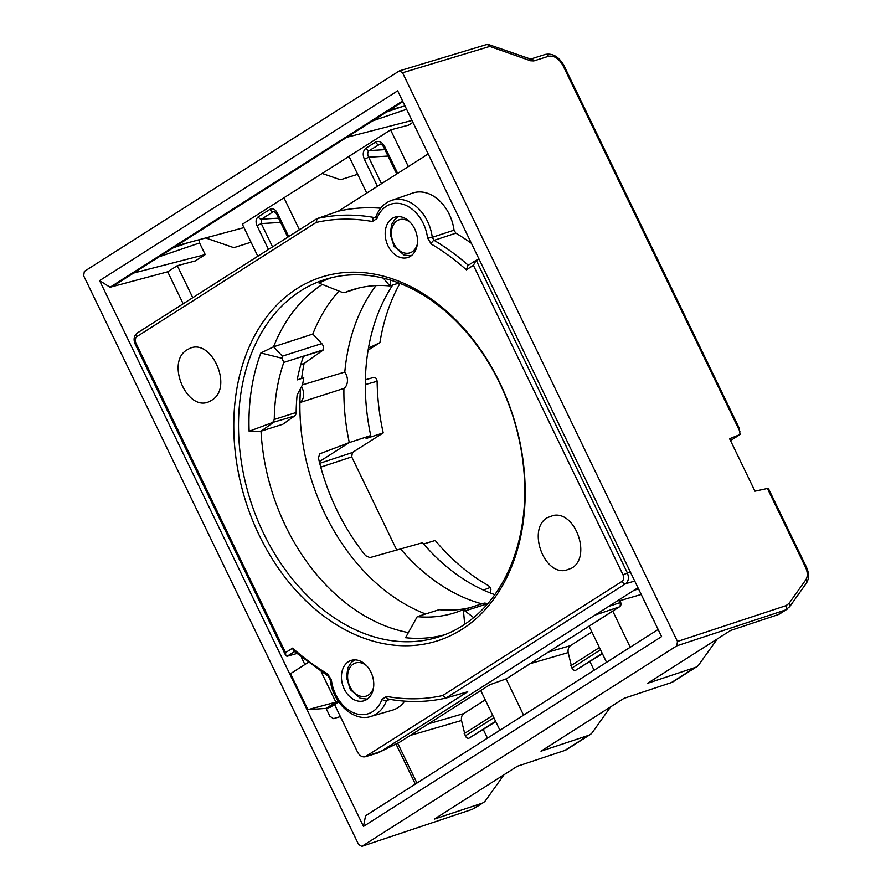<?xml version="1.0" encoding="UTF-8"?>
<svg xmlns="http://www.w3.org/2000/svg" width="891" height="891" viewBox="0 0 891 891"><rect width="100%" height="100%" fill="white"/><g stroke="black" fill="none" stroke-linecap="round" stroke-linejoin="round"><path stroke-width="1.34" d="M334.559 704.558L357.514 752.037C359.563 755.768 362.147 757.339 365.277 756.749L467.73 691.75L446.146 698.021L442.805 695.503L622.007 581.4C623.811 579.896 624.145 577.702 623.009 574.829L473.399 265.329L476.217 260.261L479.102 259.259M473.399 265.329L466.361 269.817L467.964 265.473M399.034 283.026L389.868 285.944L383.286 278.103M331.196 277.792A187.366 137.704 72.3 0 0 319.045 283.138L342.422 292.448L345.374 292.315A169.424 124.517 72.3 0 1 352.134 289.865A169.424 124.517 72.3 0 1 389.868 285.944L390.759 280.164M469.847 607.695A169.424 124.517 72.3 0 1 439.14 609.678L417.244 616.65L405.539 637.711A187.366 137.704 72.3 0 0 444.899 634.693M464.69 624.301L463.443 610.547L461.738 610.279A169.424 124.517 72.3 0 1 454.989 612.73A169.424 124.517 72.3 0 1 417.244 616.65M380.669 208.204A249.057 183.034 -107.7 0 0 338.29 211.2L316.784 218.718M375.935 216.747A3.386 1.671 20.2 0 0 376.938 218.596A34.794 25.572 72.3 0 1 404.559 204.819A34.794 25.572 72.3 0 1 427.557 237.942L431.222 244A3.386 1.771 -59.4 0 1 434.095 240.336L432.258 237.307A38.179 28.055 72.3 0 0 391.405 200.453C384.288 203.014 379.132 208.449 375.946 216.736L374.432 217.549L375.79 217.07M506.255 678.853L489.883 684.711L399.402 742.326L378.007 752.884M211.624 400.259L210.577 400.872C187.567 414.649 164.2 360.487 188.291 349.205C210.599 335.751 234.255 387.507 211.624 400.259M571.71 568.124L565.618 570.374C543.41 574.895 527.361 528.675 547.33 517.682L553.422 515.432C575.631 510.911 591.669 557.131 571.71 568.124M483.635 603.307A5.079 3.731 72.3 0 1 483.835 603.229A5.079 3.731 72.3 0 1 486.931 603.942L465.035 610.925L463.443 610.547M263.613 533.431A187.511 137.804 -107.7 0 0 439.798 636.542A187.511 137.804 -107.7 0 0 512.949 416.453A187.511 137.804 -107.7 0 0 325.972 279.228A187.511 137.804 -107.7 0 0 263.613 533.431M322.33 284.441A187.21 137.582 -107.7 0 0 273.57 346.788L260.874 352.97A187.366 137.704 72.3 0 0 249.135 431.277L261.018 431.177A187.21 137.582 -107.7 0 0 285.71 526.336A187.21 137.582 -107.7 0 0 408.39 632.577M300.857 364.497L304.109 363.461A187.478 137.782 -107.7 0 0 301.615 378.486M296.157 412.477A5.079 3.731 72.3 0 1 294.587 415.986L272.757 422.434L274.272 419.461L296.157 412.477A169.424 124.517 72.3 0 1 297.126 394.991L302.639 384.544A169.424 124.517 72.3 0 1 303.775 377.795L297.204 379.889A169.424 124.517 72.3 0 1 303.43 356.367L323.132 350.096L304.109 363.461M427.557 237.942A3.386 0.568 -7.2 0 0 432.258 237.307L454.031 230.179A38.758 28.479 -107.7 0 0 412.611 193.091L391.405 200.453M328.166 676.158A3.386 1.771 -59.4 0 1 327.721 673.952L331.396 680.011A3.386 0.568 -7.2 0 1 330.227 679.733L328.189 676.169L293.373 650.708M293.585 650.898L292.582 648.136A245.092 180.116 -107.7 0 0 327.721 673.952M376.938 218.596L372.371 221.514A3.386 2.138 -79.8 0 1 374.432 217.549A248.478 182.61 72.3 0 0 317.107 218.562L316.149 222.438L136.947 336.542C135.131 338.057 134.797 340.239 135.933 343.113L285.554 652.613L285.777 655.631L287.036 656.311L296.658 653.56M390.236 699.424L386.549 700.482A3.386 1.671 -159.8 0 1 382.016 699.346L386.571 696.428A3.386 2.138 100.2 0 0 388.131 699.056L387.953 699.067M330.227 679.733C332.543 703.188 354.217 722.289 370.834 716.442A38.179 28.055 72.3 0 0 386.549 700.482L388.821 699.023M475.504 260.718L476.217 260.261L627.297 572.779C629.169 577.58 628.612 581.233 625.616 583.739L446.057 698.043C427.312 702.286 408.022 702.631 388.164 699.067M370.834 716.442L392.385 710.183A38.758 28.479 -107.7 0 0 404.637 701.139M454.031 230.179L455.869 233.175L434.095 240.336A248.478 182.61 72.3 0 1 468.176 265.162M471.395 243.321A249.057 183.034 -107.7 0 0 455.869 233.175M428.192 153.954L338.29 211.2M499.639 382.462A190.897 140.299 72.3 0 1 461.861 629.402A190.897 140.299 72.3 0 1 259.314 535.48A190.897 140.299 72.3 0 1 297.093 288.55A190.897 140.299 72.3 0 1 499.639 382.462M370.934 672.115A21.184 15.559 -107.7 0 0 350.62 660.61A21.184 15.559 -107.7 0 0 342.768 685.324A21.184 15.559 -107.7 0 0 363.461 700.939A21.184 15.559 -107.7 0 0 370.934 672.115M414.683 228.853A21.184 15.559 -107.7 0 0 394.357 217.359A21.184 15.559 -107.7 0 0 386.516 242.074A21.184 15.559 -107.7 0 0 407.209 257.688A21.184 15.559 -107.7 0 0 414.683 228.853M366.502 756.203L381.136 751.28L637.978 587.759M377.829 752.973L365.277 756.749M300.59 388.365A187.478 137.782 -107.7 0 0 425.631 613.988M338.925 291.045A187.478 137.782 -107.7 0 0 338.246 291.814A187.478 137.782 -107.7 0 0 312.808 334.047L321.774 343.603A5.079 3.731 72.3 0 1 323.221 349.862A169.424 124.517 -107.7 0 0 323.132 350.096M274.272 419.461A169.424 124.517 72.3 0 1 283.806 362.414L281.979 358.249L260.874 352.97M338.246 291.814L338.948 291.056M505.988 679.065L619.457 606.827A3.386 3.386 0 0 0 620.704 602.528L619.88 602.672A3.386 2.573 71.4 0 1 619.134 606.983L595.054 615.08M312.808 334.047L273.57 346.788L282.358 356.155L321.774 343.603M272.691 422.969L261.018 431.177L282.803 424.272L294.587 415.986M281.979 358.249L282.358 356.155M249.135 431.277L272.757 422.434M465.035 610.925L473.622 617.608M299.666 402.654L343.915 388.42A187.21 137.582 -107.7 0 0 349.294 442.582L370.734 435.554A187.801 138.016 72.3 0 1 392.697 285.042M376.002 285.61A187.21 137.582 -107.7 0 0 344.795 372.048A11.238 8.264 -107.7 0 1 343.915 388.42M494.806 594.653A187.801 138.016 72.3 0 1 422.546 542.73L369.921 557.621L365.655 555.706A187.645 137.905 -107.7 0 1 318.41 457.974L319.758 453.831L349.294 442.582L319.312 461.672M319.735 463.309L352.39 452.528L383.219 432.903L366.078 438.528L370.734 435.554M428.404 723.848L463.732 713.58C461.85 715.105 461.115 717.411 461.516 720.496L410.228 735.431M548.388 652.067L570.374 645.674C568.491 647.2 567.756 649.506 568.168 652.602L530.212 663.639M268.503 249.458L256.987 225.635C255.439 221.736 255.873 218.785 258.279 216.78A3.386 2.261 57.5 0 0 261.509 219.175L261.286 223.585L272.557 246.874M396.863 550.304L351.722 456.916L320.76 467.129M787.254 609.088L779.748 613.866A16.94 11.282 -122.5 0 1 778.066 614.667L730.62 630.449L647.657 683.274L695.091 667.504A16.94 11.282 57.5 0 0 696.784 666.702A16.94 11.282 57.5 0 0 698.934 664.641L715.896 640.919A16.94 11.282 57.5 0 0 716.854 639.215M362.192 846.16L676.792 645.852L677.472 641.464L402.543 72.75L399.402 70.868L84.344 271.399L83.665 275.776L358.594 844.49L361.779 846.361L472.197 809.351A3.386 2.473 -108.5 0 0 472.598 809.162L481.797 803.303A16.94 11.282 57.5 0 0 483.49 802.501A16.94 11.282 57.5 0 0 485.64 800.441L502.602 776.729A16.94 11.282 57.5 0 0 503.56 775.014M564.771 750.478L588.439 735.398A16.94 11.282 57.5 0 0 590.132 734.596L566.464 749.676A16.94 11.282 -122.5 0 1 564.771 750.478L517.337 766.249L434.363 819.085L481.797 803.303M590.132 734.596A16.94 11.282 57.5 0 0 592.292 732.547L609.255 708.824A16.94 11.282 57.5 0 0 610.212 707.12M696.784 666.702L673.106 681.771A16.94 11.282 -122.5 0 1 671.413 682.573L623.978 698.355L541.004 751.18L588.439 735.398M357.736 174.436A16.94 11.282 57.5 0 0 356.2 174.77L341.364 179.492A5.079 3.386 -122.5 0 1 339.426 179.414L322.174 173.444M251.095 242.341A16.94 11.282 57.5 0 0 249.558 242.675L234.723 247.397A5.079 3.386 -122.5 0 1 232.785 247.308L205.687 237.942M544.891 54.629A3.386 2.506 72.5 0 1 545.325 54.429C552.687 53.026 558.891 56.734 563.936 65.533L739.107 427.903L740.076 434.507L729.595 438.728L754.967 491.186L768.298 488.279M602.238 653.37L575.586 670.344L602.394 653.704M589.062 626.128L606.559 662.314M630.238 647.245L612.752 611.092M257.822 256.263L242.352 224.265L390.592 129.886L408.524 125.152L412.912 122.345M192.768 297.683L177.298 265.685L195.229 260.952L205.22 254.592L199.584 242.953L159.222 256.742M495.752 721.61L468.933 738.238A3.386 2.261 -122.5 0 1 465.28 735.91L461.516 720.496M416.943 783.044L397.698 743.228M487.466 738.149L483.301 729.529M463.732 713.58L485.239 699.869M464.189 733.649L492.768 715.451M326.084 708.39L307.907 709.648L335.874 702.164L326.084 708.39L329.893 716.275L333.512 718.614L340.384 716.598M290.511 673.685L307.93 662.592L290.511 673.685L307.907 709.648M304.878 664.53L301.526 657.603M183.167 303.786L167.708 271.8L110.072 287.247L99.603 280.62L397.676 90.826L661.59 636.597L363.461 826.414L99.603 280.62M363.461 826.414L365.566 815.766L658.137 629.48M415.34 784.069L396.005 744.052M400.85 549.224A187.21 137.582 -107.7 0 0 481.897 603.853M243.967 227.606L176.262 245.894L402.888 101.607M346.9 137.259L412.01 120.463M404.982 105.929L389.556 110.094M112.578 286.445L133.605 273.058L205.22 254.592M399.948 283.383A195.307 143.54 -107.7 0 0 379.9 342.656L368.128 350.152M368.473 348.103L379.9 342.656M373.663 377.45L373.084 377.695C375.256 377.06 376.603 378.252 377.127 381.259L365.321 384.578M377.127 381.259A195.307 143.54 -107.7 0 0 383.219 432.903M499.918 730.219L480.728 690.536M594.108 670.244L589.942 661.634M199.395 239.646L199.584 242.953M326.139 708.523L330.483 707.153L338.703 701.919M377.439 186.275L364.374 159.266C362.448 154.399 362.982 150.713 365.989 148.196L375.568 142.092C379.02 140.5 382.027 141.936 384.6 146.391L383.743 147.16L396.718 174.001M364.374 159.266L368.674 157.217L381.482 183.702M258.279 216.78L269.984 209.318C272.746 208.049 275.152 209.196 277.212 212.749L276.355 213.528L287.782 237.184M276.355 213.528L274.105 211.445L273.214 211.724L261.509 219.175L278.582 218.15M256.987 225.635L261.286 223.585L280.643 222.416M483.434 590.087L490.217 587.47L488.368 585.532A195.307 143.54 -107.7 0 1 435.231 540.492L423.615 543.978M490.217 587.47L490.952 589.33L490.25 592.961M352.39 452.528L351.722 456.916M408.345 166.595L390.592 129.886M366.747 193.08L349.005 156.359M299.409 229.778L283.951 197.78M506.11 678.987L523.585 715.15M299.911 402.509A11.238 8.264 -107.7 0 0 301.47 386.716M133.605 273.058L176.262 245.894M402.598 100.995L110.072 287.247M575.586 670.344A3.386 2.261 -122.5 0 1 571.933 668.016L568.168 652.602M380.089 144.075L369.219 150.601C367.426 152.105 367.248 154.31 368.674 157.217L388.042 156.059M167.708 271.8L177.298 265.685M302.461 384.867L344.795 372.048M740.076 434.507L730.509 440.6M570.374 645.674L591.891 631.975M321.228 671.87L335.874 702.164L338.324 701.373M570.83 665.744L599.42 647.545M345.374 292.315L359.062 287.96M382.016 699.346A34.794 25.572 72.3 0 1 354.395 713.123A34.794 25.572 72.3 0 1 331.396 680.011M386.571 696.428A245.092 180.116 -107.7 0 0 442.805 695.503M285.554 652.613L292.582 648.136M294.398 651.622L287.036 656.311M466.361 269.817A245.092 180.116 -107.7 0 0 431.222 244M372.371 221.514A245.092 180.116 -107.7 0 0 316.149 222.438M608.542 606.493L619.88 602.672L618.677 600.044M505.642 679.243L619.134 606.983A3.386 2.261 -122.5 0 0 619.457 606.827M381.136 751.28L399.402 742.326M623.009 574.829L630.305 571.888M622.007 581.4A3.386 2.261 57.5 0 0 625.616 583.739L634.726 581.043M137.626 332.833A3.386 2.261 57.5 0 0 137.314 332.989L316.762 218.729M137.292 333A3.386 2.261 57.5 0 0 136.947 336.542M285.476 655.008L135.076 343.893L135.933 343.113M323.221 349.862L283.806 362.414M633.98 590.299L638.557 588.962M641.219 594.475L619.858 600.69M677.472 641.464L786.007 605.657L789.047 603.385A3.386 2.461 35.4 0 1 789.66 606.715L785.339 610.034L676.792 645.852M778.066 614.667L785.339 610.034A3.386 2.517 71.7 0 0 786.007 605.657M474.302 808.349L483.49 802.501M671.413 682.573L695.091 667.504M789.047 603.385L805.809 579.796C807.881 576.488 807.781 572.3 805.52 567.255L806.422 567.144L768.276 488.246M805.52 567.255L767.34 488.279M485.885 44.84A3.386 2.506 73.2 0 1 486.375 44.617A3.386 2.506 73.2 0 1 489.482 46.51L402.543 72.75M399.413 70.868L486.341 44.628L489.081 44.706A3.386 1.949 109.4 0 1 490.106 46.544L489.482 46.51M529.577 58.951A3.386 1.949 109.4 0 1 530.591 60.777L490.106 46.544M489.081 44.706L530.613 59.073A3.386 2.506 72.5 0 1 533.787 60.933L530.591 60.777M530.613 59.073L545.325 54.429A3.386 2.506 72.5 0 1 548.5 56.289L533.787 60.933M563.936 65.533L563.034 65.644C558.958 58.483 554.124 55.365 548.5 56.289M739.886 431.489L563.034 65.644M495.585 721.276L468.933 738.238M465.28 735.91L493.87 717.712M386.594 111.976L401.796 106.786M406.608 109.292L372.516 120.942M173.299 247.787L188.513 242.586M384.6 146.391L397.664 173.4M277.212 212.749L288.729 236.583M269.984 209.318A3.386 2.261 57.5 0 0 273.214 211.724L274.718 211.646M381.214 144.375L378.786 144.498A3.386 2.261 57.5 0 1 375.568 142.092M365.989 148.196A3.386 2.261 57.5 0 0 369.219 150.601L384.945 149.655M571.933 668.016L600.512 649.817M805.809 579.796A3.386 2.461 35.4 0 1 806.444 583.093M366.68 665.8A17.397 12.786 -107.7 0 0 348.659 670.21A17.397 12.786 -107.7 0 0 356.322 694.245A17.397 12.786 -107.7 0 0 373.563 687.418M410.428 222.55A17.397 12.786 -107.7 0 0 392.408 226.96A17.397 12.786 -107.7 0 0 400.059 250.984A17.397 12.786 -107.7 0 0 417.311 244.156M475.683 260.562L467.875 265.529M135.076 343.893C133.249 339.271 133.995 335.64 137.314 332.989M483.835 603.229L461.883 610.224M620.715 602.561L619.368 599.598M359.162 287.938L345.118 292.404M472.197 809.351L361.791 846.361M380.112 144.086C381.025 143.785 382.228 144.81 383.743 147.16M373.596 377.472L365.388 379.766M789.66 606.715L806.422 583.126C809.217 578.649 809.217 573.314 806.422 567.144M354.774 659.875L351.266 662.492L347.913 667.704L346.454 677.316L350.341 689.623L360.265 698.288L367.281 699.145M398.511 216.624L395.003 219.242L391.661 224.454L390.202 234.066L394.089 246.373L404.013 255.038L411.029 255.884"/></g></svg>
